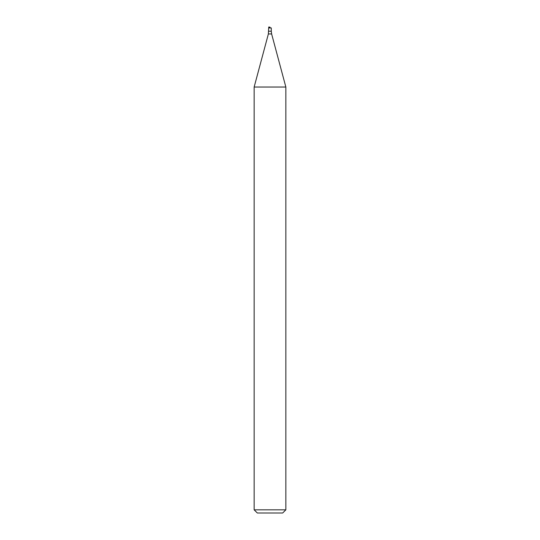 <?xml version="1.0" encoding="UTF-8"?>
<svg xmlns="http://www.w3.org/2000/svg" width="540" height="540" viewBox="0 0 540 540"><rect width="100%" height="100%" fill="white"/><g stroke="black" fill="none" stroke-linecap="round" stroke-linejoin="round"><path stroke-width="0.81" d="M268.731 31.226L271.269 31.226L271.627 33.959L268.373 33.959L268.731 27.155L270 27.155L268.731 27L268.731 27.945L270 27.945L270 27.155M268.731 27.945L271.269 27.945L271.269 31.226M268.373 33.959L254.151 87.028L285.849 87.028L271.627 33.959M285.849 509.827L282.676 513L257.324 513L254.151 509.827L285.849 509.827L285.849 87.028M254.151 509.827L254.151 87.028"/></g></svg>
